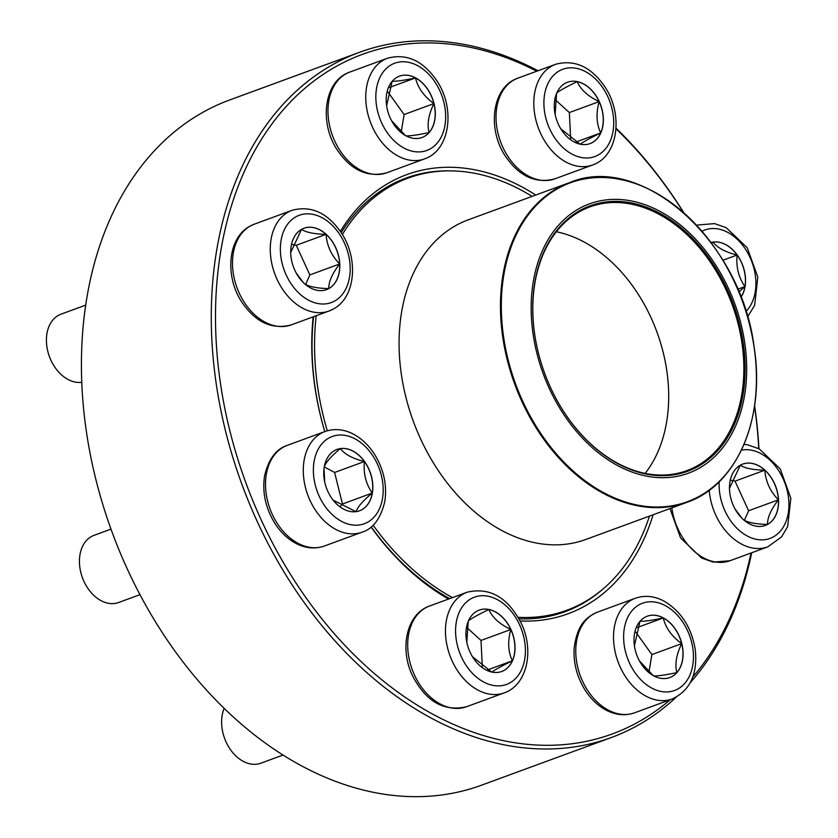 <?xml version="1.0" encoding="UTF-8"?>
<svg xmlns="http://www.w3.org/2000/svg" width="838" height="838" viewBox="0 0 838 838"><rect width="100%" height="100%" fill="white"/><g stroke="black" fill="none" stroke-linecap="round" stroke-linejoin="round"><path stroke-width="1.26" d="M751.696 552.766A365.022 259.455 -110.2 0 1 690.334 682.593M676.119 697.247A365.022 259.455 -110.2 0 1 611.258 737.566A365.022 259.455 -110.2 0 1 241.899 484.333A365.022 259.455 -110.2 0 1 359.659 52.249A365.022 259.455 -110.2 0 1 538.006 70.759M616.045 128.214A365.022 259.455 -110.2 0 1 683.735 212.622M754.588 405.592A365.022 259.455 -110.2 0 1 758.935 448.697M359.659 52.249L229.801 99.932A365.022 259.455 69.8 0 0 112.041 532.004A365.022 259.455 69.8 0 0 481.4 785.237L611.258 737.566M758.725 448.592A362.037 257.339 69.8 0 0 754.525 405.98M683.441 212.37A362.037 257.339 69.8 0 0 616.003 128.759M536.749 71.22A362.037 257.339 69.8 0 0 225.935 413.836A362.037 257.339 69.8 0 0 670.232 699.709M692.785 677.041A362.037 257.339 69.8 0 0 751.016 553.017M653.106 514.762A233.907 166.259 -110.2 0 1 520.147 620.989M448.54 599.055A233.907 166.259 -110.2 0 1 371.066 527.018M324.756 431.601A233.907 166.259 -110.2 0 1 313.161 316.837M340.364 231.361A233.907 166.259 -110.2 0 1 535.733 195.044M448.424 170.868A230.932 164.143 69.8 0 0 405.864 178.127A230.932 164.143 69.8 0 0 341.213 232.629M313.611 316.67A230.932 164.143 69.8 0 0 324.788 431.591M371.192 526.913A230.932 164.143 69.8 0 0 449.692 598.625M519.026 618.873A230.932 164.143 69.8 0 0 565.042 611.688A230.932 164.143 69.8 0 0 602.187 589.69M324.222 467.164A32.682 23.234 -110.2 0 1 337.023 449.419A32.682 23.234 -110.2 0 1 370.103 472.087A32.682 23.234 -110.2 0 1 359.554 510.782A32.682 23.234 -110.2 0 1 333.503 500.6A32.682 23.234 -110.2 0 1 324.222 467.164M110.993 529.124L93.961 535.377A35.762 25.412 69.8 0 0 79.956 554.798A35.762 25.412 69.8 0 0 90.106 591.377A35.762 25.412 69.8 0 0 118.608 602.512L139.956 594.676M359.502 510.803A32.682 23.234 69.8 0 0 372.261 493.069A32.682 23.234 69.8 0 0 364.415 461.529C363.252 473.355 365.86 483.872 372.261 493.069C363.116 500.621 357.7 506.822 356.024 511.683M355.972 511.662L333.126 500.118M324.694 481.923L324.034 468.484M324.128 467.195C325.731 462.419 331.146 456.218 340.354 448.592A32.682 23.234 69.8 0 0 336.97 449.43M364.415 461.529A32.682 23.234 69.8 0 0 340.354 448.592C344.617 454.29 352.641 458.596 364.415 461.529L334.613 472.475L324.264 466.913M340.678 506.037L342.449 504.015L334.613 472.475M372.261 493.069L342.449 504.015M470.034 652.121A32.682 23.234 -110.2 0 1 479.21 610.106A32.682 23.234 -110.2 0 1 512.29 632.784A32.682 23.234 -110.2 0 1 501.742 671.479A32.682 23.234 -110.2 0 1 470.034 652.121M224.134 708.424A35.762 25.412 69.8 0 0 226.103 742.028A35.762 25.412 69.8 0 0 260.796 763.209L282.93 755.08M510.824 629.506A32.682 23.234 69.8 0 0 488.826 609.509C492.346 617.512 499.678 624.174 510.824 629.506C507.566 641.259 508.079 651.692 512.364 660.815A32.682 23.234 69.8 0 0 510.824 629.506L481.012 640.442L466.923 627.641M501.69 671.489A32.682 23.234 69.8 0 0 512.364 660.815C501.794 665.969 494.986 669.751 491.927 672.139M491.717 672.045L472.433 656.646M466.808 642.285L468.264 621.325M468.39 620.843C471.448 618.444 478.257 614.663 488.826 609.509A32.682 23.234 69.8 0 0 479.158 610.127M482.3 666.587L481.012 640.442M512.364 660.815L487.622 669.897M653.692 675.826A32.682 23.234 -110.2 0 1 634.219 644.254A32.682 23.234 -110.2 0 1 647.271 616.192A32.682 23.234 -110.2 0 1 680.341 638.86A32.682 23.234 -110.2 0 1 669.803 677.554A32.682 23.234 -110.2 0 1 653.692 675.826M640.023 621.23C643.951 621.524 651.713 620.434 663.277 617.952A32.682 23.234 69.8 0 0 647.219 616.202M681.703 643.636A32.682 23.234 69.8 0 0 663.277 617.952C665.613 627.84 671.751 636.398 681.703 643.636C676.329 654.667 674.716 664.314 676.853 672.589A32.682 23.234 69.8 0 0 681.703 643.636L651.891 654.572L635.78 632.103M669.751 677.575A32.682 23.234 69.8 0 0 676.853 672.589C665.382 675.051 657.631 676.14 653.588 675.857M653.127 675.512L639.394 660.815M634.418 645.784L639.939 621.398M648.958 672.139L651.891 654.572M663.277 617.952L637.33 627.484M767.608 524.399A32.682 23.234 -110.2 0 1 765.283 525.457A32.682 23.234 -110.2 0 1 732.213 502.779A32.682 23.234 -110.2 0 1 742.751 464.095A32.682 23.234 -110.2 0 1 775.181 485.097A32.682 23.234 -110.2 0 1 767.608 524.399M729.479 488.313L740.289 465.258M740.331 465.195C744.678 468.233 752.849 469.898 764.832 470.191A32.682 23.234 69.8 0 0 742.709 464.105M778.418 499.815A32.682 23.234 69.8 0 0 764.832 470.191C765.597 481.441 770.132 491.319 778.418 499.815C771.044 509.347 767.409 517.559 767.514 524.431A32.682 23.234 69.8 0 0 778.418 499.815L748.617 510.761L735.02 481.138L731.249 480.363M765.241 525.478A32.682 23.234 69.8 0 0 767.514 524.431C755.635 524.159 747.465 522.493 743.013 519.434M741.965 518.303L734.884 508.729M744.406 520.262L748.617 510.761M764.832 470.191L735.02 481.138M327.281 430.774A230.188 163.62 -110.2 0 1 317.812 388.141A230.188 163.62 -110.2 0 1 316.188 315.727M342.375 234.493A230.188 163.62 -110.2 0 1 408.096 178.106A230.188 163.62 -110.2 0 1 532.078 196.385M649.45 516.103A230.188 163.62 -110.2 0 1 566.75 610.274A230.188 163.62 -110.2 0 1 518.146 617.302M452.447 597.62A230.188 163.62 -110.2 0 1 373.12 525.185M533.198 334.802A143.476 101.985 -110.2 0 1 673.752 219.954A143.476 101.985 -110.2 0 1 709.807 460.952A143.476 101.985 -110.2 0 1 533.198 334.802M534.738 334.854A141.392 100.497 -110.2 0 1 673.249 221.672A141.392 100.497 -110.2 0 1 708.78 459.172A141.392 100.497 -110.2 0 1 534.738 334.854M534.812 335.095A140.491 99.869 -110.2 0 1 589.91 206.892A140.491 99.869 -110.2 0 1 732.077 304.372A140.491 99.869 -110.2 0 1 686.751 470.673A140.491 99.869 -110.2 0 1 534.812 335.095M556.39 231.759A140.491 99.869 -110.2 0 1 656.919 331.963A140.491 99.869 -110.2 0 1 645.113 473.407M711.609 243.324L713.065 242.098A32.682 23.234 69.8 0 0 711.012 242.517A32.682 23.234 -110.2 0 1 736.34 253.809A32.682 23.234 -110.2 0 1 745.066 286.544A32.682 23.234 -110.2 0 1 740.96 297.27M737.126 255.035A32.682 23.234 69.8 0 0 713.065 242.098C717.328 247.786 725.341 252.102 737.126 255.035C735.953 266.861 738.571 277.378 744.961 286.575A32.682 23.234 69.8 0 0 737.126 255.035L722.901 260.251M740.939 297.197A32.682 23.234 69.8 0 0 744.961 286.575L738.844 291.949M744.961 286.575L737.712 289.236M599.254 101.587A32.682 23.234 -110.2 0 1 590.078 143.591A32.682 23.234 -110.2 0 1 556.998 120.923A32.682 23.234 -110.2 0 1 567.546 82.229A32.682 23.234 -110.2 0 1 599.254 101.587M580.053 144.157L560.769 128.769M555.144 114.408L556.6 93.447M556.725 92.955C559.774 90.567 566.593 86.785 577.162 81.632A32.682 23.234 69.8 0 0 567.494 82.25M599.16 101.618A32.682 23.234 69.8 0 0 577.162 81.632C580.682 89.635 588.014 96.297 599.16 101.618C595.902 113.371 596.415 123.815 600.699 132.938A32.682 23.234 69.8 0 0 599.16 101.618L569.348 112.564L555.259 99.753M590.025 143.612A32.682 23.234 69.8 0 0 600.699 132.938C590.13 138.092 583.311 141.863 580.263 144.262M570.636 138.71L569.348 112.564M600.699 132.938L575.957 142.02M415.596 77.882A32.682 23.234 -110.2 0 1 435.069 109.443A32.682 23.234 -110.2 0 1 422.017 137.516A32.682 23.234 -110.2 0 1 388.947 114.837A32.682 23.234 -110.2 0 1 399.485 76.143A32.682 23.234 -110.2 0 1 415.596 77.882M421.964 137.537A32.682 23.234 69.8 0 0 429.077 132.551C417.607 135.012 409.845 136.102 405.812 135.819M405.351 135.473L391.618 120.777M386.632 105.745L392.153 81.359M392.236 81.192C396.175 81.485 403.926 80.396 415.501 77.913A32.682 23.234 69.8 0 0 399.443 76.164M433.916 103.598A32.682 23.234 69.8 0 0 415.501 77.913C417.837 87.801 423.976 96.36 433.916 103.598C428.543 114.628 426.93 124.275 429.077 132.551A32.682 23.234 69.8 0 0 433.916 103.598L404.115 114.534L387.994 92.065M401.172 132.1L404.115 114.534M415.501 77.913L389.544 87.445M301.68 229.308A32.682 23.234 -110.2 0 1 304.005 228.24A32.682 23.234 -110.2 0 1 337.075 250.918A32.682 23.234 -110.2 0 1 326.537 289.613A32.682 23.234 -110.2 0 1 294.107 268.61A32.682 23.234 -110.2 0 1 301.68 229.308M85.769 305.095L60.944 314.208A35.762 25.412 69.8 0 0 58.398 315.371A35.762 25.412 69.8 0 0 49.149 355.815A35.762 25.412 69.8 0 0 81.82 382.285M326.485 289.623A32.682 23.234 69.8 0 0 328.758 288.586A32.682 23.234 69.8 0 0 339.673 263.96C332.288 273.502 328.653 281.704 328.758 288.586C316.879 288.314 308.709 286.638 304.257 283.579M303.209 282.448L296.128 272.874M290.723 252.458L301.533 229.403M301.575 229.34C305.922 232.377 314.093 234.053 326.076 234.347A32.682 23.234 69.8 0 0 303.953 228.261M339.673 263.96A32.682 23.234 69.8 0 0 326.076 234.347C326.851 245.597 331.377 255.475 339.673 263.96L309.861 274.906L296.264 245.283L292.493 244.518M305.65 284.407L309.861 274.906M326.076 234.347L296.264 245.283M382.516 498.495A46.488 33.038 69.8 0 0 337.148 435.247A46.488 33.038 69.8 0 0 325.207 506.561A46.488 33.038 69.8 0 0 382.516 498.495M324.275 546.051C314.952 549.246 305.503 548.366 295.929 543.391C287.612 538.939 280.583 532.235 274.854 523.3C265.615 508.247 262.168 492.524 264.515 476.12C268.537 459.119 276.131 448.864 287.308 445.355A53.632 38.129 69.8 0 0 266.306 474.476A53.632 38.129 69.8 0 0 281.526 529.344A53.632 38.129 69.8 0 0 324.275 546.051L362.047 532.182A53.632 38.129 -110.2 0 1 307.776 494.975A53.632 38.129 -110.2 0 1 325.081 431.486C334.404 428.291 343.863 429.171 353.437 434.136C361.744 438.599 368.772 445.303 374.502 454.227C383.741 469.29 387.187 485.013 384.841 501.407C380.672 518.596 373.078 528.851 362.047 532.182M519.55 624.687A46.488 33.038 69.8 0 0 459.203 612.369A46.488 33.038 69.8 0 0 492.681 685.327A46.488 33.038 69.8 0 0 519.55 624.687M466.462 706.748C443.826 711.923 425.809 701.5 412.401 675.48C399.401 648.622 406.451 613.961 429.496 606.042A53.632 38.129 69.8 0 0 414.433 674.978A53.632 38.129 69.8 0 0 466.462 706.748L504.235 692.879A53.632 38.129 -110.2 0 1 449.964 655.662A53.632 38.129 -110.2 0 1 467.269 592.173C489.905 586.998 507.922 597.41 521.32 623.441C534.33 650.298 527.28 684.96 504.235 692.879M665.424 605.696A46.488 33.038 69.8 0 0 625.452 651.524A46.488 33.038 69.8 0 0 684.73 683.389A46.488 33.038 69.8 0 0 665.424 605.696M634.523 712.824C625.043 716.061 615.459 715.107 605.759 709.943C597.735 705.544 590.916 699.039 585.322 690.428C577.089 677.314 573.349 663.329 574.114 648.465C577.235 623.912 586.705 616.915 597.546 612.128A53.632 38.129 69.8 0 0 576.146 658.186A53.632 38.129 69.8 0 0 608.084 709.985A53.632 38.129 69.8 0 0 634.523 712.824L672.296 698.955A53.632 38.129 -110.2 0 1 618.025 661.748A53.632 38.129 -110.2 0 1 635.33 598.259C644.81 595.011 654.394 595.975 664.084 601.129C681.179 611.405 691.57 627.568 695.257 649.628C697.834 673.962 690.187 690.407 672.296 698.955M719.203 481.735A46.488 33.038 69.8 0 0 756.651 539.389A46.488 33.038 69.8 0 0 788.066 494.724A46.488 33.038 69.8 0 0 741.4 450.174M671.846 507.891A53.632 38.129 69.8 0 0 730.003 560.727L767.786 546.858A53.632 38.129 -110.2 0 1 709.22 490.282M742.426 447.712A170.292 121.039 -110.2 0 1 687.045 502.308L585.657 539.525A170.292 121.039 -110.2 0 1 401.486 375.194A170.292 121.039 -110.2 0 1 468.285 219.807L569.672 182.59A170.292 121.039 -110.2 0 1 647.219 188.382M687.045 502.308A170.292 121.039 -110.2 0 1 502.873 337.976A170.292 121.039 -110.2 0 1 569.672 182.59C641.489 152.013 741.19 241.082 754.064 346.764C765.628 418.351 736.958 485.202 687.045 502.308M754.022 346.723A169.842 120.724 69.8 0 0 604.229 177.541A169.842 120.724 69.8 0 0 503.722 337.798A169.842 120.724 69.8 0 0 653.514 506.98A169.842 120.724 69.8 0 0 754.022 346.723M745.914 311.485A46.488 33.038 69.8 0 0 748.041 253.464A46.488 33.038 69.8 0 0 702.045 231.278M696.776 225.38A53.632 38.129 -110.2 0 1 697.792 224.993L714.531 223.61L726.137 227.643L747.213 247.734L757.814 277.064L754.619 305.399L747.548 316.911M549.738 129.021A46.488 33.038 69.8 0 0 610.085 141.339A46.488 33.038 69.8 0 0 576.607 68.381A46.488 33.038 69.8 0 0 549.738 129.021M554.798 178.861C535.629 183.92 519.151 176.336 505.377 156.119C486.972 128.853 491.927 86.901 517.832 78.164A53.632 38.129 69.8 0 0 502.769 147.1A53.632 38.129 69.8 0 0 554.798 178.861L592.571 164.992A53.632 38.129 -110.2 0 1 540.541 133.232A53.632 38.129 -110.2 0 1 555.604 64.296C574.774 59.236 591.251 66.82 605.026 87.047C623.43 114.314 618.475 156.256 592.571 164.992M403.864 148.001A46.488 33.038 69.8 0 0 443.836 102.173A46.488 33.038 69.8 0 0 384.558 70.308A46.488 33.038 69.8 0 0 403.864 148.001M386.737 172.785C367.568 177.834 351.091 170.25 337.316 150.033C318.911 122.767 323.866 80.825 349.771 72.089A53.632 38.129 69.8 0 0 328.36 118.148A53.632 38.129 69.8 0 0 360.309 169.946A53.632 38.129 69.8 0 0 386.737 172.785L424.52 158.916A53.632 38.129 -110.2 0 1 398.081 156.078A53.632 38.129 -110.2 0 1 366.143 104.279A53.632 38.129 -110.2 0 1 387.544 58.22C406.713 53.161 423.19 60.745 436.965 80.961C455.369 108.228 450.415 150.18 424.52 158.916M334.592 301.051A46.488 33.038 69.8 0 0 330.78 223.914A46.488 33.038 69.8 0 0 280.426 251.809A46.488 33.038 69.8 0 0 334.592 301.051M291.257 324.882C272.078 329.931 255.611 322.347 241.826 302.13C224.752 276.55 227.517 237.898 249.975 226.155L254.281 224.175A53.632 38.129 69.8 0 0 250.468 225.925A53.632 38.129 69.8 0 0 238.055 290.419A53.632 38.129 69.8 0 0 291.257 324.882L329.03 311.013A53.632 38.129 -110.2 0 1 274.759 273.796A53.632 38.129 -110.2 0 1 292.064 210.307C311.233 205.258 327.71 212.842 341.485 233.058C358.559 258.638 355.794 297.291 333.335 309.033L329.03 311.013A53.632 38.129 -110.2 0 0 332.843 309.264M287.308 445.355L325.081 431.486M429.496 606.042L467.269 592.173M597.546 612.128L635.33 598.259M730.003 560.727L713.264 562.099L701.657 558.066L680.582 537.975L669.971 508.572M744.029 444.35L747.548 444.789L759.165 448.822L780.241 468.913L790.842 498.233L787.647 526.568L781.613 536.865L767.786 546.858M408.096 178.106L393.755 183.365M566.75 610.274L552.42 615.532M696.766 225.359L697.792 224.993M517.832 78.164L555.604 64.296M349.771 72.089L387.544 58.22M254.281 224.175L292.064 210.307"/></g></svg>
